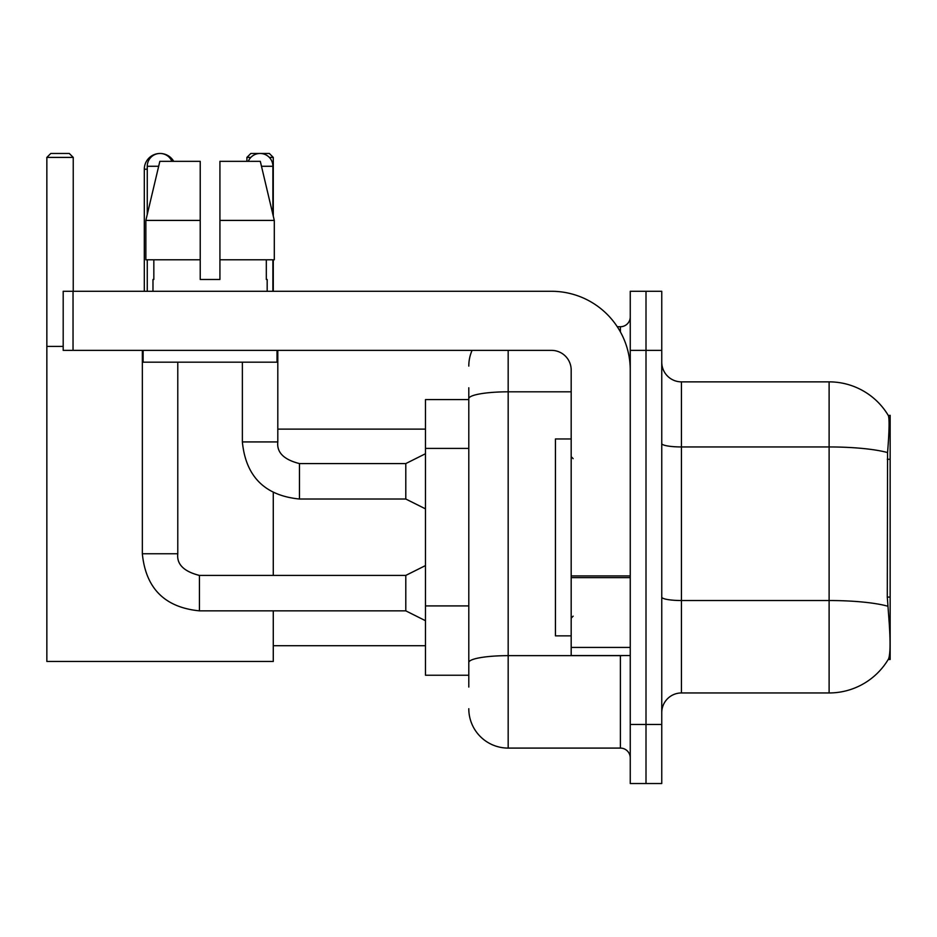<?xml version="1.0" encoding="UTF-8"?>
<svg xmlns="http://www.w3.org/2000/svg" width="937" height="937" viewBox="0 0 937 937"><rect width="100%" height="100%" fill="white"/><g stroke="black" fill="none" stroke-linecap="round" stroke-linejoin="round"><path stroke-width="1.41" d="M890.15 597.092L887.292 597.092L888.557 614.203C890.548 638.858 890.548 653.768 888.557 658.898L888.217 659.484L890.15 659.484L890.15 415.337L888.358 415.583A68.916 68.916 0 0 0 829.116 381.863A68.916 68.916 0 0 1 888.217 415.337A68.916 68.916 0 0 0 829.116 381.863L681.445 381.863A19.689 19.689 0 0 1 661.756 362.174A19.689 19.689 0 0 0 681.445 381.863L681.445 692.958A19.689 19.689 0 0 0 661.756 712.647M468.793 436.583L468.793 387.777L468.793 399.584L425.48 399.584L425.48 675.237L468.793 675.237M888.557 658.898A68.916 68.916 0 0 1 829.116 692.958L681.445 692.958M646.003 724.465L646.003 783.531L661.756 783.531L661.756 724.465L646.003 724.465L646.003 783.531L630.25 783.531L630.25 724.465L646.003 724.465L646.003 350.368L646.003 724.465M630.25 724.465L630.25 291.29L646.003 291.29L646.003 350.368L646.003 291.29L661.756 291.29L661.756 724.465M887.292 597.092L887.573 452.583C889.283 431.161 889.541 418.839 888.358 415.583A68.916 68.916 0 0 0 829.116 381.863L829.116 446.949L681.445 446.949A19.689 3.42 0 0 1 661.756 443.529M468.793 687.055L468.793 387.777M508.17 350.368L508.17 748.089L620.399 748.089L620.399 655.549M617.272 326.732L620.399 326.732A9.85 9.85 0 0 0 630.25 316.893M468.793 669.334L468.793 617.729M630.25 757.939A9.85 9.85 0 0 0 620.399 748.089M468.793 366.109A39.377 39.377 0 0 1 472.084 350.368M508.17 748.089A39.377 39.377 0 0 1 468.793 708.712M219.926 279.484L200.225 279.484L219.926 279.484L200.225 279.484L219.926 279.484L219.926 161.34L260.31 161.34L274.295 220.418L274.295 259.795L219.926 259.795M250.847 157.404L246.899 157.404L250.835 153.469L269.341 153.469L273.276 157.404L273.276 216.084L274.295 220.418L219.926 220.418M571.183 438.961L555.43 438.961L555.43 635.86L571.183 635.86M144.31 291.29L144.31 169.222A15.753 15.753 0 0 1 160.063 153.469A12.802 12.802 0 0 1 171.881 161.34M173.708 161.34A15.753 15.753 0 0 0 160.063 153.469A12.802 12.802 0 0 0 147.261 166.271L147.261 214.421M273.276 610.854L273.276 661.452L46.85 661.452L46.85 157.404L50.785 153.469L69.291 153.469L73.238 157.404L46.85 157.404M73.238 291.29L73.238 157.404M46.85 346.421L63.189 346.421M273.276 575.412L273.276 492.663M273.276 259.795L273.276 291.29M273.276 157.404L269.317 157.404M246.899 157.404L246.899 161.34M425.48 620.704L405.791 610.854L405.791 575.412L425.48 565.573M142.342 350.368L142.342 553.755L177.784 553.755L177.784 362.174M147.261 259.795L147.261 291.29M248.27 161.34A12.802 12.802 0 0 1 272.89 166.271L272.89 214.421M425.48 508.861L405.791 499.023L405.791 463.581L425.48 453.731M242.367 362.174L242.367 441.924L277.809 441.924L277.809 350.368M272.89 259.795L272.89 291.29M630.25 655.549L571.183 655.549L571.183 575.927L630.25 575.927M630.25 370.056A78.755 78.755 0 0 0 551.495 291.29L73.039 291.29L73.039 350.368L551.495 350.368A19.689 19.689 0 0 1 571.183 370.056L571.183 575.927M73.039 350.368L63.189 350.368L63.189 291.29L73.039 291.29M200.225 220.418L200.225 259.795L200.225 220.418L145.856 220.418L159.84 161.34L200.225 161.34L200.225 279.484M152.977 279.484L153.832 279.484L152.977 279.484L152.977 291.29M267.174 279.484L266.319 279.484L267.174 279.484L267.174 291.29M266.319 259.795L266.319 279.484M153.832 279.484L153.832 259.795M143.127 350.368L143.127 362.174L277.024 362.174L277.024 350.368M200.225 259.795L145.856 259.795L145.856 220.418L159.84 161.34M274.295 259.795L274.295 220.418L260.31 161.34M890.15 459.271L887.292 459.271M468.793 448.401L425.48 448.401M468.793 605.911L425.48 605.911M829.116 692.958L829.116 446.949A68.916 11.97 180 0 1 887.573 452.583M887.784 606.216A68.916 11.97 180 0 0 829.116 600.523L681.445 600.523A19.689 3.42 0 0 1 661.756 597.103M661.756 350.368L630.25 350.368M623.819 655.549A9.85 1.71 0 0 1 620.399 655.654L508.17 655.654A39.377 6.84 180 0 0 468.793 662.494M468.793 398.658A39.377 6.84 180 0 1 508.17 391.818L571.183 391.818M620.399 331.921L620.399 326.732M147.261 169.222L144.31 169.222M405.791 610.854L199.44 610.854C164.807 607.434 145.774 588.401 142.342 553.755C145.774 588.401 164.807 607.434 199.44 610.854L199.44 575.447C183.816 571.476 176.589 564.261 177.784 553.755C176.589 564.261 183.816 571.476 199.44 575.412C183.816 571.476 176.589 564.261 177.784 553.755M147.261 166.271L158.669 166.271M405.791 499.023L299.465 499.023C264.82 495.591 245.787 476.558 242.367 441.924C245.787 476.558 264.82 495.591 299.465 499.023L299.465 463.616M261.482 166.271L272.89 166.271M630.25 577.637L571.183 577.637M571.183 647.42L630.25 647.42M573.151 458.65L571.183 456.682M573.151 616.171L571.183 618.139M273.276 645.71L425.48 645.71M277.809 429.123L425.48 429.123M405.791 575.412L199.44 575.412M142.342 553.755C145.774 588.401 164.807 607.434 199.44 610.854M299.465 463.581C283.841 459.645 276.614 452.419 277.809 441.924C276.614 452.419 283.841 459.645 299.465 463.581L405.791 463.581"/></g></svg>
